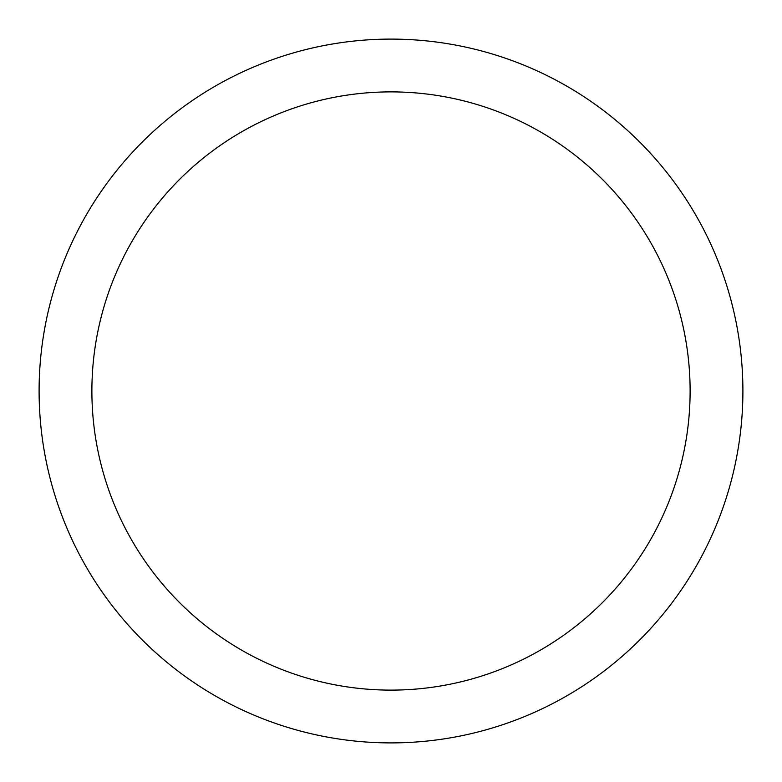 <?xml version="1.0" encoding="UTF-8"?>
<svg xmlns="http://www.w3.org/2000/svg" width="782" height="782" viewBox="0 0 782 782"><rect width="100%" height="100%" fill="white"/><g stroke="black" fill="none" stroke-linecap="round" stroke-linejoin="round"><path stroke-width="1.17" d="M391 39.1A351.9 351.9 0 0 1 742.9 391A351.9 351.9 0 0 1 391 742.9A351.9 351.9 0 0 1 39.1 391A351.9 351.9 0 0 1 391 39.1M391 91.885A299.115 299.115 0 0 1 690.115 391A299.115 299.115 0 0 1 391 690.115A299.115 299.115 0 0 1 91.885 391A299.115 299.115 0 0 1 391 91.885"/></g></svg>

